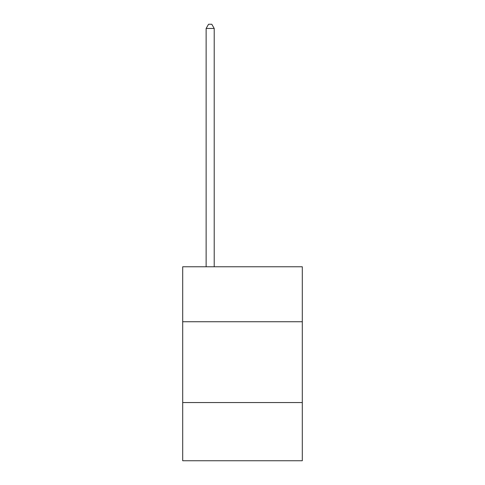 <?xml version="1.0" encoding="UTF-8"?>
<svg xmlns="http://www.w3.org/2000/svg" width="485" height="485" viewBox="0 0 485 485"><rect width="100%" height="100%" fill="white"/><g stroke="black" fill="none" stroke-linecap="round" stroke-linejoin="round"><path stroke-width="0.73" d="M182.693 321.737L302.307 321.737L302.307 266.78L182.693 266.78L182.693 460.75L302.307 460.75L302.307 402.556L182.693 402.556M302.307 402.556L302.307 321.737M214.212 266.78L214.212 28.451L206.131 28.451L206.131 266.78M206.131 28.451L208.556 24.25L211.787 24.25L214.212 28.451"/></g></svg>
